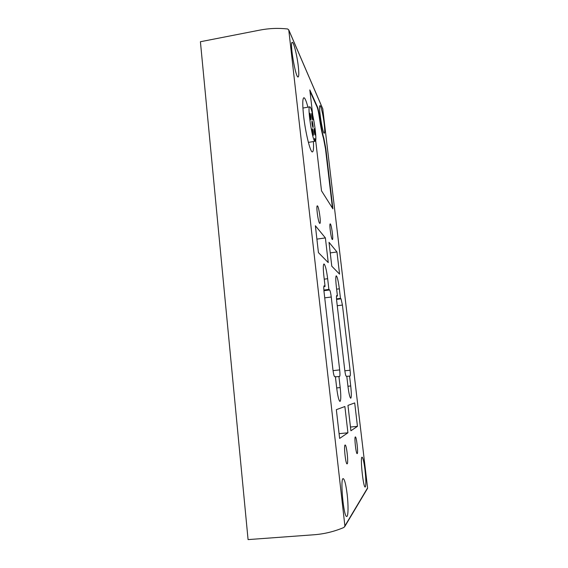 <?xml version="1.0" encoding="UTF-8"?>
<svg xmlns="http://www.w3.org/2000/svg" width="568" height="568" viewBox="0 0 568 568"><rect width="100%" height="100%" fill="white"/><g stroke="black" fill="none" stroke-linecap="round" stroke-linejoin="round"><path stroke-width="0.85" d="M309.965 91.185L317.072 107.004C317.902 109.127 318.676 112.698 319.386 117.718L319.756 117.654C319.038 112.634 318.272 109.063 317.441 106.94L309.816 89.914L312.705 114.85M319.756 117.654C320.977 126.38 322.34 133.224 323.845 138.187L325.84 148.688L332.919 208.875L321.509 190.82L315.68 140.53M339.572 274.131L336.966 251.965L329.007 242.295L331.783 266.2L339.572 274.131M328.247 262.601L325.393 237.907L315.375 225.744L318.435 252.618L328.247 262.601M344.882 406.525L336.341 409.67L339.621 438.432L347.921 432.802L344.882 406.525M357.244 453.584C358.337 452.881 356.477 436.416 355.362 436.927C354.112 436.579 355.994 454.159 357.158 453.626L357.244 453.584M332.216 239.412L332.408 239.533C333.594 239.717 331.3 223.387 330.207 223.884C329.113 223.593 331.009 238.233 332.216 239.412M336.803 295.537L336.717 295.509C336.363 295.821 336.355 297.632 336.703 300.933L344.748 370.052C345.23 373.801 345.713 375.853 346.203 376.208L346.778 376.186L347.964 386.375C348.908 393.681 349.831 397.643 350.747 398.246C351.507 397.38 351.493 393.276 350.719 385.956L349.561 376.08L350.101 376.059C350.456 375.668 350.449 373.716 350.08 370.215L342.433 305.059L341.048 298.825L340.466 298.37L339.344 288.814C338.322 281.011 337.3 276.673 336.27 275.814C335.61 276.396 335.61 279.846 336.284 286.166L337.435 296.027L336.639 295.559M324.271 285.825L324.15 285.782C323.696 286.137 323.661 288.146 324.037 291.81L332.933 369.704C333.473 373.936 334.048 376.25 334.659 376.648L335.397 376.62L336.71 388.107C337.761 396.329 338.862 400.774 340.005 401.441C340.977 400.44 341.041 395.818 340.196 387.568L338.918 376.485L339.6 376.463C340.054 376.009 340.076 373.829 339.671 369.903L331.258 297.007C330.761 293.131 330.214 290.781 329.625 289.971L328.886 289.403L327.658 278.71C326.501 269.857 325.272 264.929 323.973 263.95C323.142 264.589 323.078 268.394 323.803 275.381L325.074 286.442L324.037 285.853M347.211 463.815C348.582 462.877 346.551 444.425 345.145 445.014C343.569 444.623 345.6 464.496 347.091 463.878L347.211 463.815M319.585 223.245L319.855 223.416C321.332 223.593 318.683 205.275 317.306 205.857C315.964 205.545 318.08 221.74 319.585 223.245M307.92 107.174C306.259 100.941 304.902 97.795 303.844 97.739C302.495 98.541 302.417 104.611 303.617 115.95C305.527 133.295 310.483 153.019 312.464 151.897C313.458 151.5 313.763 148.056 313.394 141.56M298.306 66.52C299.009 72.981 298.953 76.467 298.136 76.964C295.694 78.569 289.41 41.961 292.236 42.323C293.663 41.691 297.135 55.742 298.306 66.52M324.207 123.938C324.853 129.66 324.882 132.749 324.307 133.203C322.667 134.332 318.123 105.272 320.025 105.676C320.927 105.25 323.242 115.453 324.207 123.938M365.032 470.169C366.076 480.059 366.133 485.683 365.21 487.039C363.243 487.976 359.963 456.431 362.079 457.176C363.03 457.794 364.017 462.132 365.032 470.169M347.183 494.501C348.454 505.293 348.298 516.596 346.771 516.475C343.654 517.697 339.948 477.652 343.214 478.625C344.634 479.342 345.955 484.639 347.183 494.501M367.226 488.899L367.581 487.926L322.766 108.836M344.882 525.854L288.778 30.033L287.706 28.982C278.37 27.931 269.026 28.315 259.675 30.14L200.412 41.734L248.074 539.6L313.912 534.772C324.321 533.998 334.36 531.541 344.016 527.416L367.581 487.926M354.702 402.911L347.957 405.396L350.903 430.785L357.45 426.348L354.702 402.911M314.786 141.29L315.517 141.169L314.7 138.322L314.786 141.326L308.374 142.398M312.861 127.36L313.018 127.53C313.522 127.601 312.45 120.799 311.995 121.027C311.796 122.61 312.088 124.719 312.861 127.36M313.167 135.134L313.323 135.298C313.834 135.369 312.755 128.524 312.293 128.751C312.095 130.363 312.386 132.486 313.167 135.134M315.517 141.169C317.32 137.797 311.946 105.804 309.709 106.862C307.224 106.251 312.088 139.139 314.786 141.326M314.928 134.886L315.077 135.042C315.567 135.12 314.516 128.403 314.069 128.631C313.884 130.207 314.168 132.294 314.928 134.886M310.753 119.656L310.916 119.841C311.427 119.912 310.327 113.011 309.865 113.245C309.666 114.828 309.958 116.965 310.753 119.656M312.563 119.713L312.727 119.891C313.216 119.962 312.144 113.195 311.697 113.43C311.505 114.984 311.796 117.079 312.563 119.713M323.866 290.063L328.886 289.403M323.831 286.606L325.074 286.442M335.425 376.868L338.918 376.485M336.512 298.882L340.466 298.37M336.483 296.148L337.435 296.027M346.799 376.385L349.561 376.08M339.075 433.661L347.921 432.802M350.47 427.029L357.45 426.348M316.901 239.128L325.393 237.907M330.242 252.909L336.966 251.965M332.465 208.158L325.478 148.745L323.483 138.244L323.845 138.187M319.386 117.718C320.615 126.444 321.978 133.288 323.483 138.244M288.778 30.033L322.901 109.219M324.236 279.165L327.658 278.71M323.923 290.717L329.625 289.971M336.696 387.944L340.196 387.568M324.726 297.852L331.258 297.007M333.047 370.641L339.671 369.903M336.632 289.169L339.344 288.814M336.554 299.4L341.048 298.825M347.95 386.254L350.719 385.956M344.84 370.797L350.08 370.215M337.264 305.712L342.433 305.059M317.072 107.004L317.441 106.94M325.478 148.745L325.84 148.688M344.84 526.444L367.546 488.359M288.743 29.848L322.873 109.077M302.914 108.055L309.709 106.862"/></g></svg>

